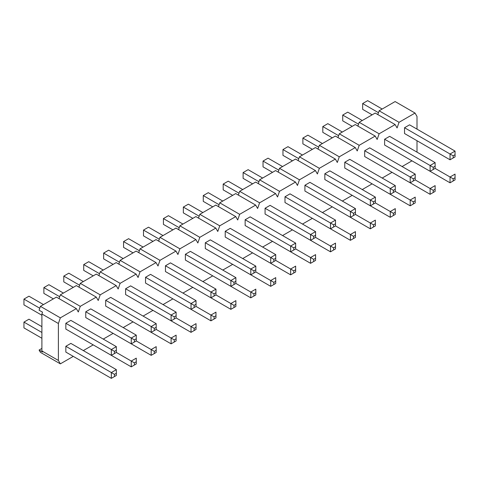 <?xml version="1.0" encoding="UTF-8"?>
<svg xmlns="http://www.w3.org/2000/svg" width="479" height="479" viewBox="0 0 479 479"><rect width="100%" height="100%" fill="white"/><g stroke="black" fill="none" stroke-linecap="round" stroke-linejoin="round"><path stroke-width="0.72" d="M367.668 100.65L382.182 109.032L367.668 100.65L362.651 103.548L362.651 109.35L372.141 114.828L362.651 109.35L362.651 103.548L378.47 112.685L362.651 103.548L367.668 100.65M409.557 124.833L455.05 151.101L409.557 124.833L404.533 127.731L450.032 153.999L404.533 127.731L409.557 124.833M453.17 155.813L453.17 157.986L455.05 156.896L455.05 154.723L453.17 155.813L455.05 154.723L455.05 151.101L450.032 153.999L455.05 151.101L455.05 156.896L450.032 159.794L450.032 153.999L453.17 155.813L450.032 153.999L450.032 159.794L404.533 133.527L450.032 159.794L453.17 157.986L453.17 155.813M455.05 156.896L450.032 159.794L455.05 156.896M435.124 162.603L389.631 136.335L435.124 162.603L430.106 165.5L384.613 139.233L430.106 165.5L435.124 162.603L435.124 166.225L433.244 167.315L433.244 169.488L435.124 168.398L450.032 177.002L435.124 168.398L435.124 162.603M453.17 178.817L453.17 180.99L455.05 179.906L455.05 177.727L453.17 178.817L455.05 177.727L455.05 174.105L450.032 177.002L455.05 174.105L455.05 179.906L450.032 182.804L450.032 177.002L453.17 178.817L450.032 177.002L450.032 182.804L404.533 156.537L450.032 182.804L453.17 180.99L453.17 178.817M455.05 179.906L450.032 182.804L455.05 179.906M347.748 112.152L362.256 120.534L347.748 112.152L342.724 115.056L342.724 120.852L352.215 126.33L342.724 120.852L342.724 115.056L358.543 124.187L342.724 115.056L347.748 112.152M384.613 145.035L430.106 171.296L430.106 165.5L433.244 167.315L435.124 166.225L435.124 168.398L430.106 171.296L384.613 145.035L384.613 139.233L389.631 136.335L384.613 139.233L384.613 145.035M435.124 168.398L433.244 169.488L433.244 167.315L430.106 165.5L430.106 171.296L435.124 168.398M415.203 174.105L369.71 147.843L415.203 174.105L410.186 177.002L364.687 150.741L410.186 177.002L415.203 174.105L415.203 177.727L413.323 178.817L413.323 180.99L415.203 179.9L430.106 188.51L415.203 179.9L415.203 174.105M433.244 190.319L433.244 192.492L435.124 191.408L435.124 189.235L433.244 190.319L435.124 189.235L435.124 185.607L430.106 188.51L435.124 185.607L435.124 191.408L430.106 194.306L430.106 188.51L433.244 190.319L430.106 188.51L430.106 194.306L384.613 168.039L430.106 194.306L433.244 192.492L433.244 190.319M435.124 191.408L430.106 194.306L435.124 191.408M327.822 123.66L342.335 132.036L327.822 123.66L322.804 126.558L322.804 132.354L332.294 137.832L322.804 132.354L322.804 126.558L338.623 135.689L322.804 126.558L327.822 123.66M364.687 156.537L410.186 182.804L410.186 177.002L413.323 178.817L415.203 177.727L415.203 179.9L410.186 182.804L364.687 156.537L364.687 150.741L369.71 147.843L364.687 150.741L364.687 156.537M415.203 179.9L413.323 180.99L413.323 178.817L410.186 177.002L410.186 182.804L415.203 179.9M395.277 185.607L349.784 159.345L395.277 185.607L390.259 188.51L344.766 162.243L390.259 188.51L395.277 185.607L395.277 189.235L393.397 190.319L393.397 192.492L395.277 191.408L410.186 200.012L395.277 191.408L395.277 185.607M413.323 201.821L413.323 203.994L415.203 202.91L415.203 200.737L413.323 201.821L415.203 200.737L415.203 197.114L410.186 200.012L415.203 197.114L415.203 202.91L410.186 205.808L410.186 200.012L413.323 201.821L410.186 200.012L410.186 205.808L364.687 179.541L410.186 205.808L413.323 203.994L413.323 201.821M415.203 202.91L410.186 205.808L415.203 202.91M307.901 135.162L322.409 143.538L307.901 135.162L302.878 138.06L302.878 143.856L312.368 149.334L302.878 143.856L302.878 138.06L318.697 147.191L302.878 138.06L307.901 135.162M344.766 168.039L390.259 194.306L390.259 188.51L393.397 190.319L395.277 189.235L395.277 191.408L390.259 194.306L344.766 168.039L344.766 162.243L349.784 159.345L344.766 162.243L344.766 168.039M395.277 191.408L393.397 192.492L393.397 190.319L390.259 188.51L390.259 194.306L395.277 191.408M375.356 197.114L329.863 170.847L375.356 197.114L370.339 200.012L324.84 173.745L370.339 200.012L375.356 197.114L375.356 200.737L373.476 201.821L373.476 203.994L375.356 202.91L390.259 211.514L375.356 202.91L375.356 197.114M393.397 213.323L393.397 215.496L395.277 214.412L395.277 212.239L393.397 213.323L395.277 212.239L395.277 208.616L390.259 211.514L395.277 208.616L395.277 214.412L390.259 217.31L390.259 211.514L393.397 213.323L390.259 211.514L390.259 217.31L344.766 191.043L390.259 217.31L393.397 215.496L393.397 213.323M395.277 214.412L390.259 217.31L395.277 214.412M287.975 146.664L302.488 155.04L287.975 146.664L282.957 149.562L282.957 155.358L292.447 160.836L282.957 155.358L282.957 149.562L298.776 158.693L282.957 149.562L287.975 146.664M324.84 179.541L370.339 205.808L370.339 200.012L373.476 201.821L375.356 200.737L375.356 202.91L370.339 205.808L324.84 179.541L324.84 173.745L329.863 170.847L324.84 173.745L324.84 179.541M375.356 202.91L373.476 203.994L373.476 201.821L370.339 200.012L370.339 205.808L375.356 202.91M355.43 208.616L309.937 182.349L355.43 208.616L350.412 211.514L304.919 185.247L350.412 211.514L355.43 208.616L355.43 212.239L353.55 213.323L353.55 215.496L355.43 214.412L370.339 223.016L355.43 214.412L355.43 208.616M373.476 224.825L373.476 227.004L375.356 225.914L375.356 223.741L373.476 224.825L375.356 223.741L375.356 220.118L370.339 223.016L375.356 220.118L375.356 225.914L370.339 228.812L370.339 223.016L373.476 224.825L370.339 223.016L370.339 228.812L324.84 202.545L370.339 228.812L373.476 227.004L373.476 224.825M375.356 225.914L370.339 228.812L375.356 225.914M268.054 158.166L282.562 166.542L268.054 158.166L263.031 161.064L263.031 166.86L272.521 172.338L263.031 166.86L263.031 161.064L278.85 170.195L263.031 161.064L268.054 158.166M304.919 191.043L350.412 217.31L350.412 211.514L353.55 213.323L355.43 212.239L355.43 214.412L350.412 217.31L304.919 191.043L304.919 185.247L309.937 182.349L304.919 185.247L304.919 191.043M355.43 214.412L353.55 215.496L353.55 213.323L350.412 211.514L350.412 217.31L355.43 214.412M335.51 220.118L290.017 193.851L335.51 220.118L330.492 223.016L284.993 196.749L330.492 223.016L335.51 220.118L335.51 223.741L333.629 224.825L333.629 226.998L335.51 225.914L350.412 234.518L335.51 225.914L335.51 220.118M353.55 236.333L353.55 238.506L355.43 237.416L355.43 235.243L353.55 236.333L355.43 235.243L355.43 231.62L350.412 234.518L355.43 231.62L355.43 237.416L350.412 240.314L350.412 234.518L353.55 236.333L350.412 234.518L350.412 240.314L304.919 214.047L350.412 240.314L353.55 238.506L353.55 236.333M355.43 237.416L350.412 240.314L355.43 237.416M248.128 169.668L262.642 178.044L248.128 169.668L243.11 172.566L243.11 178.362L252.601 183.84L243.11 178.362L243.11 172.566L258.929 181.697L243.11 172.566L248.128 169.668M284.993 202.545L330.492 228.812L330.492 223.016L333.629 224.825L335.51 223.741L335.51 225.914L330.492 228.812L284.993 202.545L284.993 196.749L290.017 193.851L284.993 196.749L284.993 202.545M335.51 225.914L333.629 226.998L333.629 224.825L330.492 223.016L330.492 228.812L335.51 225.914M315.583 231.62L270.09 205.353L315.583 231.62L310.566 234.518L265.073 208.251L310.566 234.518L315.583 231.62L315.583 235.243L313.703 236.333L313.703 238.506L315.583 237.416L330.492 246.02L315.583 237.416L315.583 231.62M333.629 247.835L333.629 250.008L335.51 248.918L335.51 246.745L333.629 247.835L335.51 246.745L335.51 243.122L330.492 246.02L335.51 243.122L335.51 248.918L330.492 251.816L330.492 246.02L333.629 247.835L330.492 246.02L330.492 251.816L284.993 225.549L330.492 251.816L333.629 250.008L333.629 247.835M335.51 248.918L330.492 251.816L335.51 248.918M228.208 181.17L242.715 189.546L228.208 181.17L223.184 184.068L223.184 189.864L232.674 195.348L223.184 189.864L223.184 184.068L239.003 193.205L223.184 184.068L228.208 181.17M265.073 214.047L310.566 240.314L310.566 234.518L313.703 236.333L315.583 235.243L315.583 237.416L310.566 240.314L265.073 214.047L265.073 208.251L270.09 205.353L265.073 208.251L265.073 214.047M315.583 237.416L313.703 238.506L313.703 236.333L310.566 234.518L310.566 240.314L315.583 237.416M295.663 243.122L250.17 216.855L295.663 243.122L290.639 246.02L245.146 219.753L290.639 246.02L295.663 243.122L295.663 246.745L293.783 247.835L293.783 250.008L295.663 248.918L310.566 257.522L295.663 248.918L295.663 243.122M313.703 259.337L313.703 261.51L315.583 260.42L315.583 258.247L313.703 259.337L315.583 258.247L315.583 254.624L310.566 257.522L315.583 254.624L315.583 260.42L310.566 263.318L310.566 257.522L313.703 259.337L310.566 257.522L310.566 263.318L265.073 237.057L310.566 263.318L313.703 261.51L313.703 259.337M315.583 260.42L310.566 263.318L315.583 260.42M208.281 192.672L222.795 201.054L208.281 192.672L203.264 195.57L203.264 201.372L212.754 206.85L203.264 201.372L203.264 195.57L219.083 204.707L203.264 195.57L208.281 192.672M245.146 225.549L290.639 251.816L290.639 246.02L293.783 247.835L295.663 246.745L295.663 248.918L290.639 251.816L245.146 225.549L245.146 219.753L250.17 216.855L245.146 219.753L245.146 225.549M295.663 248.918L293.783 250.008L293.783 247.835L290.639 246.02L290.639 251.816L295.663 248.918M275.736 254.624L230.243 228.357L275.736 254.624L270.719 257.522L225.226 231.255L270.719 257.522L275.736 254.624L275.736 258.247L273.856 259.337L273.856 261.51L275.736 260.42L290.639 269.024L275.736 260.42L275.736 254.624M293.783 270.839L293.783 273.012L295.663 271.922L295.663 269.749L293.783 270.839L295.663 269.749L295.663 266.126L290.639 269.024L295.663 266.126L295.663 271.922L290.639 274.826L290.639 269.024L293.783 270.839L290.639 269.024L290.639 274.826L245.146 248.559L290.639 274.826L293.783 273.012L293.783 270.839M295.663 271.922L290.639 274.826L295.663 271.922M188.361 204.174L202.868 212.556L188.361 204.174L183.337 207.078L183.337 212.874L192.827 218.352L183.337 212.874L183.337 207.078L199.156 216.209L183.337 207.078L188.361 204.174M225.226 237.057L270.719 263.318L270.719 257.522L273.856 259.337L275.736 258.247L275.736 260.42L270.719 263.318L225.226 237.057L225.226 231.255L230.243 228.357L225.226 231.255L225.226 237.057M275.736 260.42L273.856 261.51L273.856 259.337L270.719 257.522L270.719 263.318L275.736 260.42M255.816 266.126L210.323 239.859L255.816 266.126L250.792 269.024L205.299 242.763L250.792 269.024L255.816 266.126L255.816 269.749L253.93 270.839L253.93 273.012L255.816 271.922L270.719 280.532L255.816 271.922L255.816 266.126M273.856 282.341L273.856 284.514L275.736 283.43L275.736 281.257L273.856 282.341L275.736 281.257L275.736 277.628L270.719 280.532L275.736 277.628L275.736 283.43L270.719 286.328L270.719 280.532L273.856 282.341L270.719 280.532L270.719 286.328L225.226 260.061L270.719 286.328L273.856 284.514L273.856 282.341M275.736 283.43L270.719 286.328L275.736 283.43M168.434 215.682L182.948 224.058L168.434 215.682L163.417 218.58L163.417 224.376L172.907 229.854L163.417 224.376L163.417 218.58L179.23 227.711L163.417 218.58L168.434 215.682M205.299 248.559L250.792 274.82L250.792 269.024L253.93 270.839L255.816 269.749L255.816 271.922L250.792 274.82L205.299 248.559L205.299 242.763L210.323 239.859L205.299 242.763L205.299 248.559M255.816 271.922L253.93 273.012L253.93 270.839L250.792 269.024L250.792 274.82L255.816 271.922M235.89 277.628L190.397 251.367L235.89 277.628L230.872 280.526L185.379 254.265L230.872 280.526L235.89 277.628L235.89 281.251L234.009 282.341L234.009 284.514L235.89 283.43L250.792 292.034L235.89 283.43L235.89 277.628M253.93 293.843L253.93 296.016L255.816 294.932L255.816 292.759L253.93 293.843L255.816 292.759L255.816 289.136L250.792 292.034L255.816 289.136L255.816 294.932L250.792 297.83L250.792 292.034L253.93 293.843L250.792 292.034L250.792 297.83L205.299 271.563L250.792 297.83L253.93 296.016L253.93 293.843M255.816 294.932L250.792 297.83L255.816 294.932M148.508 227.184L163.022 235.56L148.508 227.184L143.49 230.082L143.49 235.878L152.981 241.356L143.49 235.878L143.49 230.082L159.309 239.213L143.49 230.082L148.508 227.184M185.379 260.061L230.872 286.328L230.872 280.526L234.009 282.341L235.89 281.251L235.89 283.43L230.872 286.328L185.379 260.061L185.379 254.265L190.397 251.367L185.379 254.265L185.379 260.061M235.89 283.43L234.009 284.514L234.009 282.341L230.872 280.526L230.872 286.328L235.89 283.43M215.969 289.136L170.476 262.869L215.969 289.136L210.946 292.034L165.453 265.767L210.946 292.034L215.969 289.136L215.969 292.759L214.083 293.843L214.083 296.016L215.969 294.932L230.872 303.536L215.969 294.932L215.969 289.136M234.009 305.345L234.009 307.518L235.89 306.434L235.89 304.261L234.009 305.345L235.89 304.261L235.89 300.638L230.872 303.536L235.89 300.638L235.89 306.434L230.872 309.332L230.872 303.536L234.009 305.345L230.872 303.536L230.872 309.332L185.379 283.065L230.872 309.332L234.009 307.518L234.009 305.345M235.89 306.434L230.872 309.332L235.89 306.434M128.588 238.686L143.101 247.062L128.588 238.686L123.57 241.584L123.57 247.38L133.06 252.858L123.57 247.38L123.57 241.584L139.383 250.715L123.57 241.584L128.588 238.686M165.453 271.563L210.946 297.83L210.946 292.034L214.083 293.843L215.969 292.759L215.969 294.932L210.946 297.83L165.453 271.563L165.453 265.767L170.476 262.869L165.453 265.767L165.453 271.563M215.969 294.932L214.083 296.016L214.083 293.843L210.946 292.034L210.946 297.83L215.969 294.932M196.043 300.638L150.55 274.371L196.043 300.638L191.025 303.536L145.532 277.269L191.025 303.536L196.043 300.638L196.043 304.261L194.163 305.345L194.163 307.518L196.043 306.434L210.946 315.038L196.043 306.434L196.043 300.638M214.083 316.847L214.083 319.02L215.969 317.936L215.969 315.763L214.083 316.847L215.969 315.763L215.969 312.14L210.946 315.038L215.969 312.14L215.969 317.936L210.946 320.834L210.946 315.038L214.083 316.847L210.946 315.038L210.946 320.834L165.453 294.567L210.946 320.834L214.083 319.02L214.083 316.847M215.969 317.936L210.946 320.834L215.969 317.936M108.661 250.188L123.175 258.564L108.661 250.188L103.644 253.086L103.644 258.882L113.134 264.36L103.644 258.882L103.644 253.086L119.463 262.217L103.644 253.086L108.661 250.188M145.532 283.065L191.025 309.332L191.025 303.536L194.163 305.345L196.043 304.261L196.043 306.434L191.025 309.332L145.532 283.065L145.532 277.269L150.55 274.371L145.532 277.269L145.532 283.065M196.043 306.434L194.163 307.518L194.163 305.345L191.025 303.536L191.025 309.332L196.043 306.434M176.122 312.14L130.629 285.873L176.122 312.14L171.099 315.038L125.606 288.771L171.099 315.038L176.122 312.14L176.122 315.763L174.236 316.847L174.236 319.02L176.122 317.936L191.025 326.54L176.122 317.936L176.122 312.14M194.163 328.354L194.163 330.528L196.043 329.438L196.043 327.265L194.163 328.354L196.043 327.265L196.043 323.642L191.025 326.54L196.043 323.642L196.043 329.438L191.025 332.336L191.025 326.54L194.163 328.354L191.025 326.54L191.025 332.336L145.532 306.069L191.025 332.336L194.163 330.528L194.163 328.354M196.043 329.438L191.025 332.336L196.043 329.438M88.741 261.69L103.254 270.066L88.741 261.69L83.723 264.588L83.723 270.384L93.213 275.862L83.723 270.384L83.723 264.588L99.536 273.719L83.723 264.588L88.741 261.69M125.606 294.567L171.099 320.834L171.099 315.038L174.236 316.847L176.122 315.763L176.122 317.936L171.099 320.834L125.606 294.567L125.606 288.771L130.629 285.873L125.606 288.771L125.606 294.567M176.122 317.936L174.236 319.02L174.236 316.847L171.099 315.038L171.099 320.834L176.122 317.936M156.196 323.642L110.703 297.375L156.196 323.642L151.178 326.54L105.685 300.273L151.178 326.54L156.196 323.642L156.196 327.265L154.316 328.349L154.316 330.528L156.196 329.438L171.099 338.042L156.196 329.438L156.196 323.642M174.236 339.856L174.236 342.03L176.122 340.94L176.122 338.767L174.236 339.856L176.122 338.767L176.122 335.144L171.099 338.042L176.122 335.144L176.122 340.94L171.099 343.838L171.099 338.042L174.236 339.856L171.099 338.042L171.099 343.838L125.606 317.571L171.099 343.838L174.236 342.03L174.236 339.856M176.122 340.94L171.099 343.838L176.122 340.94M68.814 273.192L83.328 281.568L68.814 273.192L63.797 276.09L63.797 281.886L73.287 287.37L63.797 281.886L63.797 276.09L79.616 285.227L63.797 276.09L68.814 273.192M105.685 306.069L151.178 332.336L151.178 326.54L154.316 328.349L156.196 327.265L156.196 329.438L151.178 332.336L105.685 306.069L105.685 300.273L110.703 297.375L105.685 300.273L105.685 306.069M156.196 329.438L154.316 330.528L154.316 328.349L151.178 326.54L151.178 332.336L156.196 329.438M136.275 335.144L90.782 308.877L136.275 335.144L131.252 338.042L85.759 311.775L131.252 338.042L136.275 335.144L136.275 338.767L134.389 339.856L134.389 342.03L136.275 340.94L151.178 349.544L136.275 340.94L136.275 335.144M154.316 351.358L154.316 353.532L156.196 352.442L156.196 350.269L154.316 351.358L156.196 350.269L156.196 346.646L151.178 349.544L156.196 346.646L156.196 352.442L151.178 355.34L151.178 349.544L154.316 351.358L151.178 349.544L151.178 355.34L105.685 329.079L151.178 355.34L154.316 353.532L154.316 351.358M156.196 352.442L151.178 355.34L156.196 352.442M48.894 284.694L63.408 293.076L48.894 284.694L43.876 287.592L43.876 293.393L53.367 298.872L43.876 293.393L43.876 287.592L59.689 296.729L43.876 287.592L48.894 284.694M85.759 317.571L131.252 343.838L131.252 338.042L134.389 339.856L136.275 338.767L136.275 340.94L131.252 343.838L85.759 317.571L85.759 311.775L90.782 308.877L85.759 311.775L85.759 317.571M136.275 340.94L134.389 342.03L134.389 339.856L131.252 338.042L131.252 343.838L136.275 340.94M116.349 346.646L70.856 320.379L116.349 346.646L111.332 349.544L65.839 323.277L111.332 349.544L116.349 346.646L116.349 350.269L114.469 351.358L114.469 353.532L116.349 352.442L131.252 361.046L116.349 352.442L116.349 346.646M134.389 362.86L134.389 365.034L136.275 363.944L136.275 361.771L134.389 362.86L136.275 361.771L136.275 358.148L131.252 361.046L136.275 358.148L136.275 363.944L131.252 366.848L131.252 361.046L134.389 362.86L131.252 361.046L131.252 366.848L85.759 340.581L131.252 366.848L134.389 365.034L134.389 362.86M136.275 363.944L131.252 366.848L136.275 363.944M28.968 296.196L43.481 304.578L28.968 296.196L23.95 299.094L23.95 304.895L41.895 315.254L23.95 304.895L23.95 299.094L39.769 308.231L23.95 299.094L28.968 296.196M65.839 329.079L111.332 355.34L111.332 349.544L114.469 351.358L116.349 350.269L116.349 352.442L111.332 355.34L65.839 329.079L65.839 323.277L70.856 320.379L65.839 323.277L65.839 329.079M116.349 352.442L114.469 353.532L114.469 351.358L111.332 349.544L111.332 355.34L116.349 352.442M28.968 319.206L41.895 326.666L28.968 319.206L23.95 322.104L23.95 327.899L41.895 338.258L23.95 327.899L23.95 322.104L41.895 332.462L23.95 322.104L28.968 319.206M70.856 343.389L116.349 369.65L70.856 343.389L65.839 346.287L111.332 372.548L65.839 346.287L70.856 343.389M114.469 374.362L114.469 376.536L116.349 375.452L116.349 373.279L114.469 374.362L116.349 373.279L116.349 369.65L111.332 372.548L116.349 369.65L116.349 375.452L111.332 378.35L111.332 372.548L114.469 374.362L111.332 372.548L111.332 378.35L65.839 352.083L111.332 378.35L114.469 376.536L114.469 374.362M116.349 375.452L111.332 378.35L116.349 375.452M76.347 308.608L60.348 317.846L58.384 323.505L58.384 360.459L60.348 363.854L73.287 356.382L60.348 363.854L58.384 360.459L58.384 323.505L41.895 313.984L42.523 312.176L41.895 313.984L41.895 350.939L41.895 313.984L58.384 323.505L60.348 317.846L40.422 306.344L56.426 297.106L76.347 308.608L78.311 312.003L76.347 308.608L56.426 297.106L40.422 306.344L39.086 310.194L40.422 306.344L60.348 317.846L76.347 308.608M83.328 350.586L93.213 344.88L83.328 350.586M103.254 339.084L113.134 333.378L103.254 339.084M123.175 327.582L133.06 321.876L123.175 327.582M143.101 316.08L152.981 310.374L143.101 316.08M163.022 304.578L172.907 298.872L163.022 304.578M182.948 293.076L192.827 287.37L182.948 293.076M202.868 281.568L212.754 275.868L202.868 281.568M222.795 270.066L232.674 264.36L222.795 270.066M242.715 258.564L252.601 252.858L242.715 258.564M262.642 247.062L272.521 241.356L262.642 247.062M282.562 235.56L292.447 229.854L282.562 235.56M302.488 224.058L312.368 218.352L302.488 224.058M322.409 212.556L332.294 206.85L322.409 212.556M342.335 201.054L352.215 195.348L342.335 201.054M362.256 189.552L372.141 183.846L362.256 189.552M382.182 178.044L392.061 172.338L382.182 178.044M402.103 166.542L411.988 160.836L402.103 166.542M417.005 152.142L417.005 140.73L417.005 152.142M417.005 129.138L417.005 116.457L415.048 113.062L399.043 122.301L397.085 127.959L395.121 124.564L379.123 133.803L377.159 139.461L375.201 136.066L359.196 145.305L357.238 150.963L355.274 147.568L339.276 156.807L337.312 162.465L335.354 159.07L319.349 168.309L317.391 173.973L315.427 170.572L299.429 179.811L297.465 185.475L295.507 182.074L279.502 191.313L277.545 196.977L275.581 193.582L259.582 202.821L257.618 208.479L255.66 205.084L239.656 214.323L237.698 219.981L235.734 216.586L219.735 225.825L217.771 231.483L215.813 228.088L199.809 237.327L197.851 242.985L195.887 239.59L179.888 248.829L177.925 254.487L175.967 251.092L159.962 260.331L158.004 265.995L156.04 262.594L140.042 271.832L138.078 277.497L136.12 274.096L120.115 283.334L118.157 288.999L116.193 285.604L100.195 294.842L98.231 300.501L96.273 297.106L80.268 306.344L78.311 312.003L80.268 306.344L60.348 294.842L76.347 285.604L96.273 297.106L98.231 300.501L100.195 294.842L80.268 283.334L96.273 274.096L116.193 285.604L118.157 288.999L120.115 283.334L100.195 271.832L116.193 262.594L136.12 274.096L138.078 277.497L140.042 271.832L120.115 260.331L136.12 251.092L156.04 262.594L158.004 265.995L159.962 260.331L140.042 248.829L156.04 239.59L175.967 251.092L177.925 254.487L179.888 248.829L159.962 237.327L175.967 228.088L195.887 239.59L197.851 242.985L199.809 237.327L179.888 225.825L195.887 216.586L215.813 228.088L217.771 231.483L219.735 225.825L199.809 214.323L215.813 205.084L235.734 216.586L237.698 219.981L239.656 214.323L219.735 202.821L235.734 193.582L255.66 205.084L257.618 208.479L259.582 202.821L239.656 191.313L255.66 182.074L275.581 193.582L277.545 196.977L279.502 191.313L259.582 179.811L275.581 170.572L295.507 182.074L297.465 185.475L299.429 179.811L279.502 168.309L295.507 159.07L315.427 170.572L317.391 173.973L319.349 168.309L299.429 156.807L315.427 147.568L335.354 159.07L337.312 162.465L339.276 156.807L319.349 145.305L335.354 136.066L355.274 147.568L357.238 150.963L359.196 145.305L339.276 133.803L355.274 124.564L375.201 136.066L377.159 139.461L379.123 133.803L359.196 122.301L375.201 113.062L395.121 124.564L397.085 127.959L399.043 122.301L379.123 110.799L395.121 101.56L415.048 113.062L417.005 116.457L417.005 129.138M404.533 133.527L404.533 127.731L404.533 133.527M65.839 352.083L65.839 346.287L65.839 352.083M42.523 352.029L41.895 350.939L58.384 360.459L41.895 350.939L42.523 352.029L39.086 350.041L41.895 348.425L39.086 350.041L40.422 352.352L39.086 350.041L42.523 352.029M377.787 114.643L379.123 110.799L377.787 114.643M357.867 126.151L359.196 122.301L357.867 126.151M337.94 137.653L339.276 133.803L337.94 137.653M318.02 149.155L319.349 145.305L318.02 149.155M298.094 160.657L299.429 156.807L298.094 160.657M278.173 172.159L279.502 168.309L278.173 172.159M258.247 183.661L259.582 179.811L258.247 183.661M238.32 195.163L239.656 191.313L238.32 195.163M218.4 206.665L219.735 202.821L218.4 206.665M198.474 218.173L199.809 214.323L198.474 218.173M178.553 229.675L179.888 225.825L178.553 229.675M158.627 241.177L159.962 237.327L158.627 241.177M138.706 252.678L140.042 248.829L138.706 252.678M118.78 264.18L120.115 260.331L118.78 264.18M98.86 275.682L100.195 271.832L98.86 275.682M78.933 287.184L80.268 283.334L78.933 287.184M59.013 298.686L60.348 294.842L59.013 298.686M39.086 310.194L42.523 312.176L39.086 310.194M40.422 352.352L60.348 363.854L40.422 352.352M76.347 285.604L60.348 294.842L80.268 306.344L96.273 297.106L76.347 285.604M96.273 274.096L80.268 283.334L100.195 294.842L116.193 285.604L96.273 274.096M116.193 262.594L100.195 271.832L120.115 283.334L136.12 274.096L116.193 262.594M136.12 251.092L120.115 260.331L140.042 271.832L156.04 262.594L136.12 251.092M156.04 239.59L140.042 248.829L159.962 260.331L175.967 251.092L156.04 239.59M175.967 228.088L159.962 237.327L179.888 248.829L195.887 239.59L175.967 228.088M195.887 216.586L179.888 225.825L199.809 237.327L215.813 228.088L195.887 216.586M215.813 205.084L199.809 214.323L219.735 225.825L235.734 216.586L215.813 205.084M235.734 193.582L219.735 202.821L239.656 214.323L255.66 205.084L235.734 193.582M255.66 182.074L239.656 191.313L259.582 202.821L275.581 193.582L255.66 182.074M275.581 170.572L259.582 179.811L279.502 191.313L295.507 182.074L275.581 170.572M295.507 159.07L279.502 168.309L299.429 179.811L315.427 170.572L295.507 159.07M315.427 147.568L299.429 156.807L319.349 168.309L335.354 159.07L315.427 147.568M335.354 136.066L319.349 145.305L339.276 156.807L355.274 147.568L335.354 136.066M355.274 124.564L339.276 133.803L359.196 145.305L375.201 136.066L355.274 124.564M375.201 113.062L359.196 122.301L379.123 133.803L395.121 124.564L375.201 113.062M395.121 101.56L379.123 110.799L399.043 122.301L415.048 113.062L395.121 101.56"/></g></svg>
